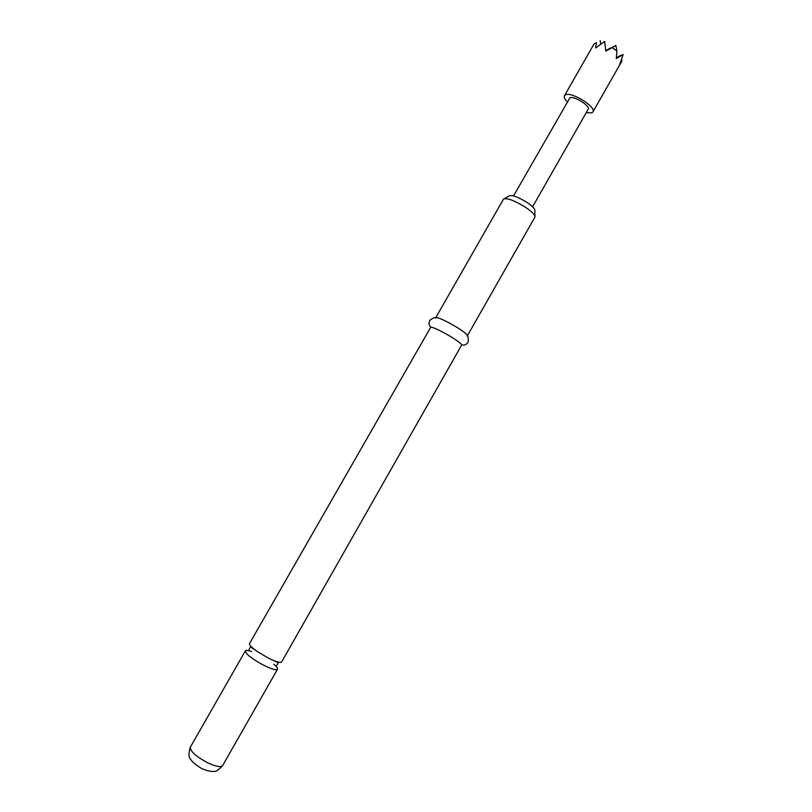<?xml version="1.0" encoding="UTF-8"?>
<svg xmlns="http://www.w3.org/2000/svg" width="812" height="812" viewBox="0 0 812 812"><rect width="100%" height="100%" fill="white"/><g stroke="black" fill="none" stroke-linecap="round" stroke-linejoin="round"><path stroke-width="1.22" d="M268.092 657.923L257.526 651.691C251.771 647.671 249.101 644.972 249.517 643.581L430.817 327.063C434.471 327.743 441.241 331.022 451.137 336.878C457.126 340.583 460.688 343.202 461.825 344.755L281.662 661.922C280.688 662.988 277.004 662.064 270.609 659.151L268.092 657.923M251.588 651.539C248.005 650.29 245.934 650.077 245.346 650.889C245.742 654.025 251.913 658.847 263.87 665.332C271.655 669.139 276.202 670.438 277.501 669.23C277.907 668.317 276.659 666.632 273.766 664.186M504.343 198.666L509.114 195.925C511.854 194.667 517.772 196.798 526.866 202.32C532.469 206.116 535.128 208.877 534.844 210.602L534.915 216.104M525.151 207.05C513.986 200.28 506.759 197.661 503.46 199.163L435.739 317.685C438.145 317.238 445.118 320.415 456.659 327.195C463.875 331.712 467.458 334.554 467.387 335.742L534.925 217.108C535.281 215.048 532.022 211.688 525.151 207.05M567.243 101.855C564.695 99.176 563.772 97.115 564.472 95.694L565.517 94.821C571.577 91.421 596.759 107.154 592.933 111.934L591.735 112.868L586.223 112.675M612.106 47.614L615.841 45.431L616.907 51.024L612.106 47.614L605.782 51.115L604.666 41.422L595.653 47.949L596.404 42.752L594.069 43.929L564.472 95.694M513.549 195.895L569.912 97.846C573.993 95.613 590.7 106.067 588.172 109.265L532.611 206.766M621.728 59.601L621.972 60.839L619.566 64.828L623.149 54.536L616.288 58.535L616.907 51.024M615.841 45.431L605.772 50.902M623.149 54.536L616.318 58.22M616.338 58.017L620.977 55.703M596.404 42.752L594.069 43.929M605.762 50.77L610.553 47.969L605.752 50.577M600.159 40.6L600.768 43.858M620.896 55.297L616.369 57.743M222.65 765.564C218.469 770.111 215.413 772.039 213.495 771.339C210.724 771.654 207.233 770.903 203.02 769.076C202.33 769.34 192.19 762.722 190.942 759.585C188.577 757.819 188.384 753.668 190.353 747.131C190.15 751.333 196.088 756.632 208.166 763.036C216.114 766.64 220.945 767.482 222.65 765.564L277.501 669.23M257.526 651.691L250.573 646.88L248.756 650.077M270.609 659.151L278.293 662.693L276.476 665.881M190.353 747.131L245.346 650.889M430.817 327.063C428.878 325.663 428.533 323.43 429.771 320.344C433.263 317.786 435.273 317.056 435.79 318.162M592.933 111.934L621.139 62.402M461.825 344.755C464.007 345.709 466.108 344.867 468.138 342.228C468.565 337.914 468.169 335.813 466.951 335.935"/></g></svg>
